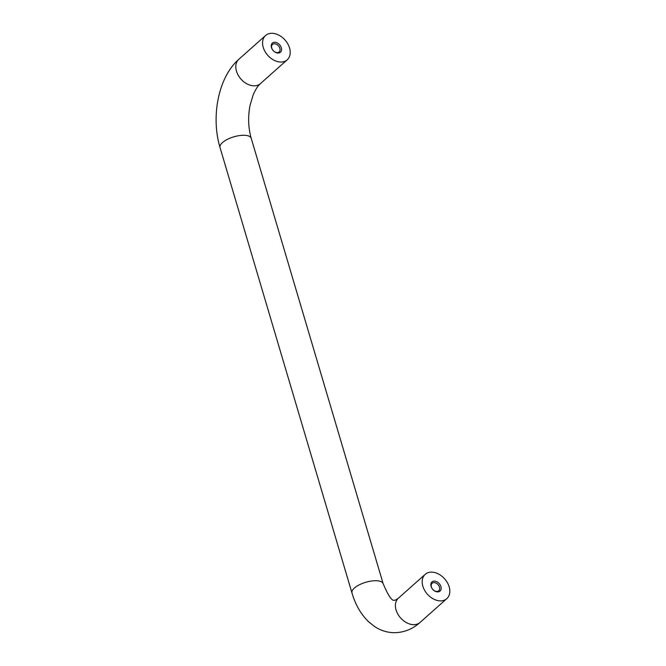 <?xml version="1.0" encoding="UTF-8"?>
<svg xmlns="http://www.w3.org/2000/svg" width="666" height="666" viewBox="0 0 666 666"><rect width="100%" height="100%" fill="white"/><g stroke="black" fill="none" stroke-linecap="round" stroke-linejoin="round"><path stroke-width="1" d="M440.259 600.882A16.267 11.538 48.4 0 0 446.803 598.667A16.267 11.538 48.4 0 0 447.377 582.667A16.267 11.538 48.4 0 0 431.743 572.136A16.267 11.538 48.4 0 0 425.199 574.35A16.267 11.538 48.4 0 0 424.633 590.351A16.267 11.538 48.4 0 0 440.259 600.882M280.644 62.038A16.267 11.538 48.4 0 0 287.196 59.823A16.267 11.538 48.4 0 0 287.762 43.823A16.267 11.538 48.4 0 0 272.136 33.3A16.267 11.538 48.4 0 0 265.584 35.514A16.267 11.538 48.4 0 0 265.018 51.515A16.267 11.538 48.4 0 0 280.644 62.038M436.73 591.441A4.995 3.546 -131.6 0 1 431.926 588.203A4.995 3.546 -131.6 0 1 432.101 583.291A4.995 3.546 -131.6 0 1 434.115 582.608A4.995 3.546 -131.6 0 1 438.919 585.847A4.995 3.546 -131.6 0 1 438.744 590.759A4.995 3.546 -131.6 0 1 436.73 591.441M437.595 591.899A6.102 4.329 -131.6 0 1 431.068 586.396A6.102 4.329 -131.6 0 1 434.407 581.118A6.102 4.329 -131.6 0 1 440.934 586.621A6.102 4.329 -131.6 0 1 437.595 591.899M277.123 52.597A4.995 3.546 -131.6 0 1 272.319 49.367A4.995 3.546 -131.6 0 1 272.494 44.447A4.995 3.546 -131.6 0 1 274.5 43.765A4.995 3.546 -131.6 0 1 279.304 47.003A4.995 3.546 -131.6 0 1 279.129 51.923A4.995 3.546 -131.6 0 1 277.123 52.597M277.988 53.055A6.102 4.329 -131.6 0 1 271.453 47.552A6.102 4.329 -131.6 0 1 274.792 42.283A6.102 4.329 -131.6 0 1 281.327 47.785A6.102 4.329 -131.6 0 1 277.988 53.055M413.494 624.666A16.267 11.538 -131.6 0 1 397.86 614.144A16.267 11.538 -131.6 0 1 398.435 598.143C396.062 599.875 394.763 600.557 394.547 600.183C392.182 601.448 388.386 595.962 383.158 583.716A16.267 6.319 163.5 0 0 376.132 580.727A16.267 6.319 163.5 0 0 354.412 588.028A16.267 6.319 163.5 0 0 351.973 592.956C355.386 604.678 360.922 614.268 368.573 621.744L374.5 626.473C380.378 630.386 386.804 632.467 393.789 632.7C403.696 632.692 412.445 629.278 420.038 622.452A16.267 11.538 -131.6 0 1 413.494 624.666M351.973 592.956L220.021 147.519A16.267 6.319 -16.5 0 1 222.469 142.591A16.267 6.319 -16.5 0 1 244.181 135.281A16.267 6.319 -16.5 0 1 251.215 138.278C248.26 127.905 247.852 116.975 250.008 105.478L253.213 94.722C257.267 85.731 260.065 84.033 260.431 83.616A16.267 11.538 -131.6 0 1 253.879 85.822A16.267 11.538 -131.6 0 1 238.253 75.3A16.267 11.538 -131.6 0 1 238.819 59.299L265.584 35.514M420.038 622.452L446.803 598.667M260.431 83.616L287.196 59.823M220.021 147.519C210.864 117.099 218.048 77.431 238.819 59.299M251.215 138.278L383.158 583.716M398.435 598.143L425.199 574.35"/></g></svg>
